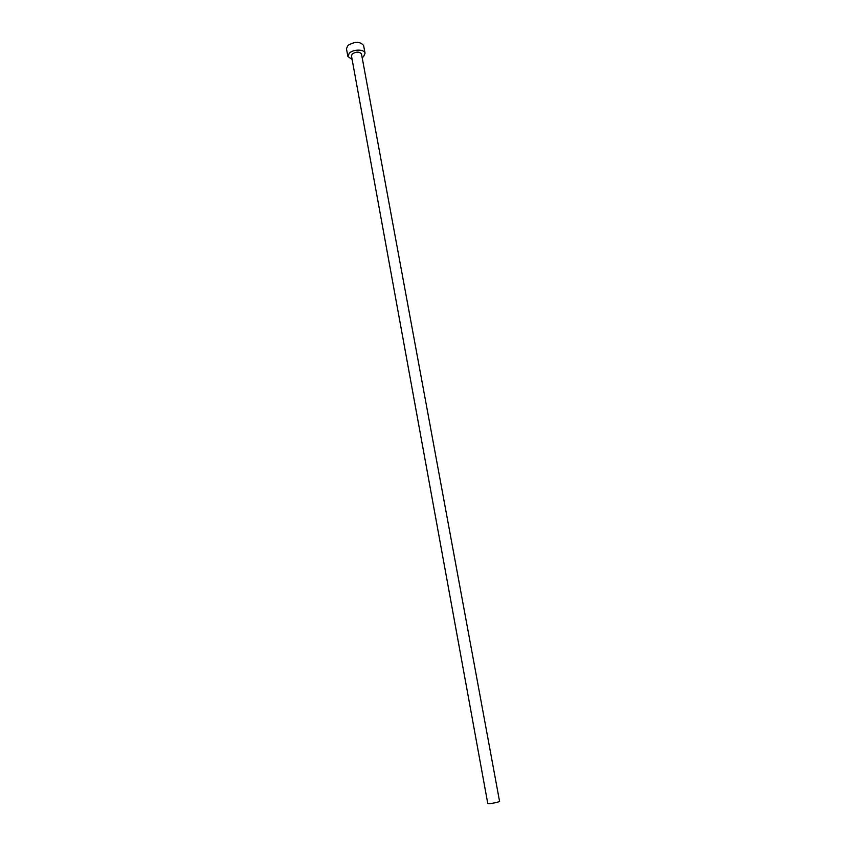 <?xml version="1.0" encoding="UTF-8"?>
<svg xmlns="http://www.w3.org/2000/svg" width="846" height="846" viewBox="0 0 846 846"><rect width="100%" height="100%" fill="white"/><g stroke="black" fill="none" stroke-linecap="round" stroke-linejoin="round"><path stroke-width="1.27" d="M489.221 803.668L487.782 803.563L351.45 55.804L352.306 53.89C356.452 51.511 359.508 51.532 361.485 53.964L499.574 801.395C497.945 802.294 494.487 803.055 489.221 803.668M362.162 57.634L363.558 56.608L365.06 53.277C364.7 49.142 353.385 49.047 349.324 53.171L347.865 56.439L352.116 59.474M365.06 53.277L363.632 45.568C360.237 41.359 354.992 41.306 347.918 45.43L346.458 48.719L347.865 56.439"/></g></svg>
